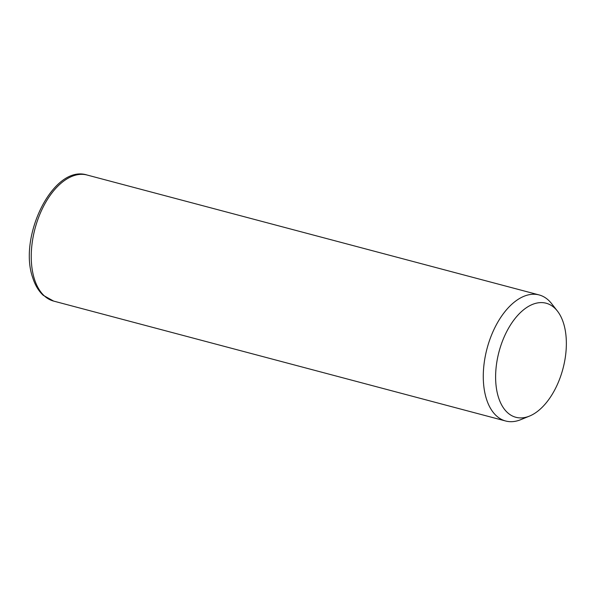 <?xml version="1.0" encoding="UTF-8"?>
<svg xmlns="http://www.w3.org/2000/svg" width="596" height="596" viewBox="0 0 596 596"><rect width="100%" height="100%" fill="white"/><g stroke="black" fill="none" stroke-linecap="round" stroke-linejoin="round"><path stroke-width="0.89" d="M529.561 416.06L520.807 419.651A65.217 36.565 -75.1 0 1 505.661 421A65.217 36.565 -75.1 0 1 486.507 399.178A65.217 36.565 -75.1 0 1 495.194 326.988A65.217 36.565 -75.1 0 1 539.104 294.931A65.217 36.565 -75.1 0 1 551.583 303.61L557.416 311.067A59.004 33.078 -75.1 0 1 563.443 322.957A59.004 33.078 -75.1 0 1 529.561 416.06A59.004 33.078 -75.1 0 1 498.532 397.532A59.004 33.078 -75.1 0 1 511.957 322.734A59.004 33.078 -75.1 0 1 557.416 311.067M505.661 421L53.618 301.084A65.217 36.565 -75.1 0 1 34.471 279.263A65.217 36.565 -75.1 0 1 43.158 207.073A65.217 36.565 -75.1 0 1 87.061 175.015L539.104 294.931M53.618 301.084L43.247 295.311C38.598 291.004 35.119 285.201 32.802 277.907C17.887 236.947 53.208 164.109 87.061 175.015"/></g></svg>
